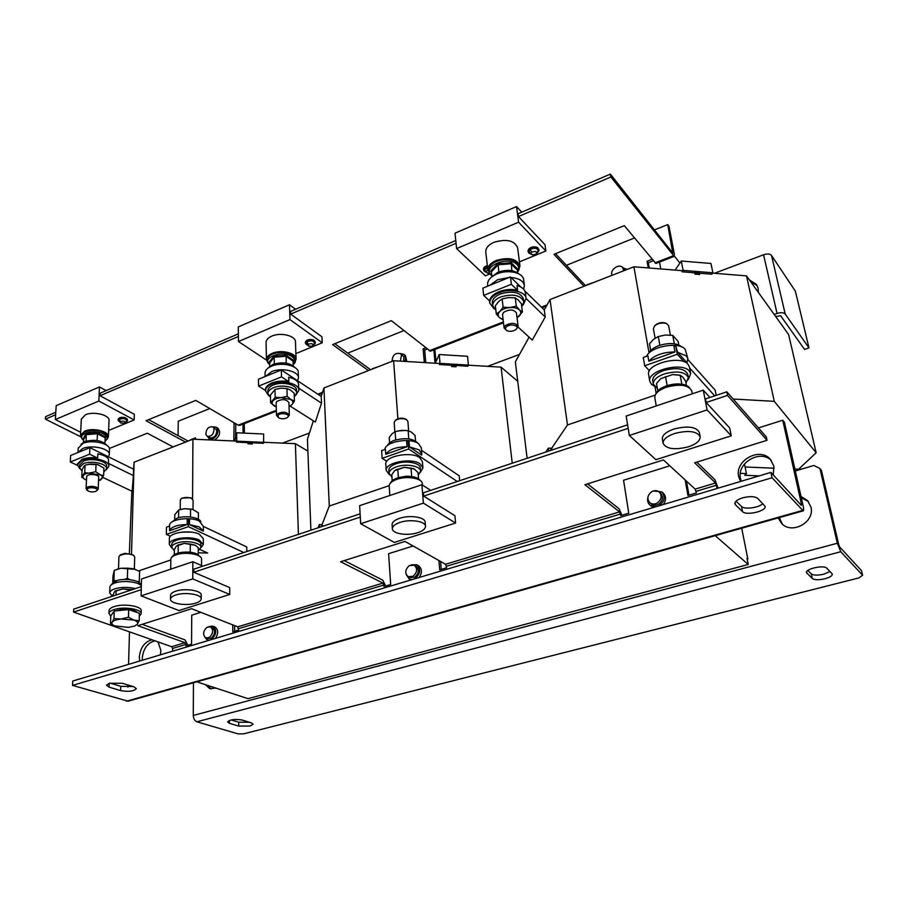 <?xml version="1.0" encoding="UTF-8"?>
<svg xmlns="http://www.w3.org/2000/svg" width="908" height="908" viewBox="0 0 908 908"><rect width="100%" height="100%" fill="white"/><g stroke="black" fill="none" stroke-linecap="round" stroke-linejoin="round"><path stroke-width="1.36" d="M118.585 418.577L124.998 417.601L127.165 418.929M119.311 421.618C117.586 419.087 119.47 418.077 124.963 418.611C127.563 419.587 127.994 420.688 126.246 421.902M120.775 423.026L118.823 420.472L119.277 419.394C123.216 417.986 125.724 418.474 126.779 420.869L124.623 423.219L120.775 423.026L120.446 421.63C123.59 420.722 125.134 421.164 125.077 422.946M485.576 271.969L484.373 271.174C483.192 269.324 484.225 267.837 487.46 266.702M489.253 273.229L487.846 273.172L484.509 270.436L487.505 267.031M537.298 247.43L537.945 247.895M530.215 253.752L529.943 253.627C524.949 251.516 532.587 246.034 537.23 248.44C539.193 249.598 539.295 250.994 537.513 252.64M532.621 254.898C530.624 254.331 530.317 253.4 531.679 252.106C535.868 250.846 537.309 251.527 536.026 254.149L532.621 254.898L529.069 252.186L530.238 249.462C534.676 247.543 537.32 248.009 538.194 250.869L536.571 253.65M313.26 339.898L314.77 340.909M305.985 344.132L305.338 342.838L306.983 344.949C304.782 341.703 306.859 340.375 313.192 340.909C315.53 341.998 315.791 343.247 314.009 344.677L314.906 343.848M308.754 346.243L306.189 343.519L306.915 341.805C311.115 340.159 313.68 340.67 314.622 343.326L312.239 346.164L308.754 346.243L308.209 344.223C311.807 343.167 313.328 343.712 312.761 345.857M249.394 722.269L238.725 722.212L231.234 719.93M250.052 726.014L238.77 726.105L229.406 723.29L227.556 721.905C230.087 719.533 234.911 718.898 242.039 720.01L251.334 722.87L253.082 724.198L250.052 726.014M830.071 571.495L823.896 574.162C817.813 575.513 813.602 575.422 811.264 573.879L807.768 570.508M824.941 578.771C818.846 580.133 814.624 580.042 812.285 578.51L806.486 572.642C805.124 568.873 824.01 564.708 826.791 568.181L832.352 574.072C832.341 575.831 829.867 577.386 824.941 578.771M782.39 524.154L779.28 517.605M801.004 496.449L807.598 500.614L810.923 507.005C815.18 522.089 791.867 534.982 781.606 523.439L778.19 517.912M211.053 688.922L207.796 685.438M215.832 688.082L209.714 688.627L205.151 684.564M758.293 292.308L758.112 288.188L756.398 284.352L749.44 279.97M757.102 285.487L750.973 282.104M152.056 639.8C144.701 641.718 140.456 647.449 139.31 656.983L139.73 661.013M160.296 654.872L160.898 650.491L157.981 641.888M154.984 640.832C147.641 642.75 143.407 648.46 142.272 657.971L142.374 660.23M773.275 474.941L773.854 466.133L770.404 459.391C759.837 446.543 734.515 460.572 738.681 476.711L740.531 481.456M771.267 460.424C760.098 449.006 736.501 463.08 740.508 478.55L741.314 481.217M109.21 683.304L109.073 687.14L106.486 685.177L109.312 683.27L122.387 683.27L133.896 686.8L136.336 688.673C133.737 691.317 128.505 691.964 120.65 690.613L120.775 686.346L110.038 683.077M735.015 502.533L735.48 504.871L734.833 503.736C734.799 501.511 737.41 499.548 742.687 497.845C749.724 496.097 754.73 496.279 757.715 498.401L765.104 506.312C766.579 511.136 746.24 515.892 742.528 511.624L741.495 506.471L736.036 501.193M80.994 444.341L84.569 441.617C94.807 439.063 102.32 440.38 107.121 445.556M78.236 448.2L82.855 443.399C92.139 439.211 110.685 443.626 109.505 449.63L109.323 454.488M78.122 452.445L82.605 448.575C91.912 444.398 110.492 448.779 109.312 454.749L108.427 456.792M104.931 443.183L105.146 437.735L97.372 433.786L86.521 434.637L83.593 439.438L83.059 438.848L86.135 433.797L97.553 432.889L105.737 437.054L105.135 438.246M108.392 436.612L109.017 420.642C110.061 415.092 93.649 410.961 85.409 414.808L81.3 419.224M107.178 439.188L108.381 436.85C109.437 431.402 92.911 427.362 84.626 431.152L80.506 435.261L81.516 437.962M490.717 277.746L497.845 272.264C506.687 269.29 513.735 269.858 518.99 273.955M487.641 284.681L487.607 284.374C487.528 280.197 490.638 276.724 496.937 273.932C507.924 269.12 523.417 272.638 523.655 279.857L524.359 285.305M489.752 285.35L497.618 279.709L509.161 277.473M491.432 272.105L490.649 271.186L497.641 263.774L511.249 262.707L517.639 269.052L517.435 272.718M519.921 265.658L517.628 247.827C514.473 240.472 506.585 238.634 493.975 242.3C488.402 244.842 485.666 248.043 485.757 251.879L485.791 252.163M518.65 270.346L519.955 265.919C516.8 258.666 508.855 256.862 496.143 260.505C490.524 263.025 487.755 266.18 487.834 269.971L490.184 274.159M268.008 368.126L272.911 364.437C282.547 361.622 289.913 362.678 295.021 367.581M265.057 373.279L265.057 372.961C265.215 370.237 267.361 367.978 271.515 366.185C281.707 361.656 298.868 365.856 298.255 372.598L298.437 377.705M265.726 376.287L271.651 371.644C281.866 367.127 299.072 371.293 298.448 378L297.563 380.747M269.642 362.894L269.018 362.349L273.751 356.276L286.168 355.3L293.67 360.408L293.091 361.327M296.065 358.932L295.475 342.089C296.019 335.881 280.81 331.965 271.798 336.108C268.121 337.742 266.214 339.819 266.078 342.339L266.078 342.622M294.76 362.406L296.076 359.205C296.621 353.087 281.31 349.262 272.23 353.36C268.53 354.971 266.612 357.026 266.464 359.5L267.974 362.939M134.361 568.998L134.679 557.103L134.021 555.798C131.978 554.334 128.845 553.732 124.612 554.016L119.788 555.48L118.914 556.865M133.93 555.73L132.852 554.811L125.02 553.324L120.855 554.652M109.902 587.215L109.902 586.999C110.106 585.433 111.752 584.116 114.839 583.038C123.079 580.019 138.992 581.835 141.33 585.989M112.172 596.091L109.698 592.833C109.902 591.29 111.548 589.973 114.646 588.895C121.286 586.999 128.198 586.897 135.383 588.6M141.16 613.638L141.228 610.902C142.295 606.181 123.647 603.196 114.033 606.646C110.924 607.702 109.255 608.984 109.062 610.482L109.051 610.698M139.287 616.282L141.149 613.853C142.215 609.155 123.556 606.192 113.931 609.62C110.81 610.675 109.153 611.958 108.949 613.456L110.765 616.192M112.183 613.683L113.977 611.402M114.862 610.948L121.479 609.416C129.413 608.95 134.759 610.006 137.539 612.605M685.949 383.051L688.4 377.614C685.324 371.747 677.243 370.521 664.157 373.96C656.745 376.786 653.113 380.168 653.272 384.095L657.369 388.397M688.366 377.444L687.765 374.266C684.689 368.364 676.619 367.138 663.544 370.577C656.144 373.415 652.534 376.809 652.682 380.747L652.716 380.94M688.241 379.646L690.693 373.676L689.354 371.043C682.112 361.554 646.927 370.759 649.765 381.235L651.308 384.163L654.157 386.104M690.659 373.472L689.422 366.991L688.082 364.335C680.841 354.79 645.758 364.017 648.607 374.573L648.653 374.8M700.147 436.657L699.342 432.435C696.209 426.737 687.731 425.614 673.918 429.03C666.086 431.833 662.227 435.136 662.329 438.95L662.363 439.131M688.355 446.827C696.322 444.069 700.272 440.732 700.182 436.827C697.038 431.164 688.548 430.04 674.712 433.457C666.869 436.237 662.999 439.529 663.101 443.331C666.188 449.017 674.61 450.175 688.355 446.827M654.861 397.897L654.827 397.704C654.679 393.652 658.504 390.156 666.29 387.228C680.069 383.664 688.559 384.913 691.771 390.973L692.305 393.811M198.262 550.645L200.895 547.467C201.735 542.734 185.504 539.783 176.651 543.132C173.519 544.267 171.862 545.651 171.691 547.308L174.336 550.725M200.895 547.252L200.906 544.539C201.746 539.795 185.527 536.821 176.685 540.181C173.564 541.316 171.907 542.712 171.726 544.369L171.726 544.584M200.838 547.899L203.324 544.528L199.261 540.067C190.09 535.414 168.911 538.444 169.285 544.323L171.748 547.955M203.324 544.278L203.335 538.694L199.283 534.199C190.135 529.5 168.99 532.531 169.376 538.467L169.376 538.716M201.19 598.781L201.201 595.183C202.075 590.62 185.062 587.885 175.777 591.176C172.497 592.288 170.772 593.639 170.591 595.228L170.579 595.432M195.867 603.071C199.238 601.97 201.008 600.608 201.19 598.985C202.075 594.445 185.028 591.732 175.732 595.012C172.452 596.125 170.715 597.464 170.534 599.042C169.705 603.638 186.639 606.272 195.867 603.071M170.852 559.351L170.852 559.124C171.033 557.421 172.77 555.991 176.061 554.822C185.368 551.349 202.416 554.368 201.531 559.237L201.519 565.514M418.236 475.168L420.552 471.229C420.847 465.974 406.024 463.284 396.274 466.916C391.552 468.664 389.146 470.798 389.055 473.352L391.95 477.131M420.54 471.002L420.302 468.097C420.586 462.83 405.785 460.118 396.047 463.761C391.337 465.509 388.93 467.654 388.84 470.219L388.851 470.457M420.404 472.364L422.924 467.892L420.166 463.886C411.483 457.371 385.026 462.478 386.218 470.355L389.396 474.68M422.901 467.62L422.413 461.65L419.655 457.621C410.984 451.049 384.595 456.168 385.786 464.113L385.809 464.397M425.477 526.152L425.16 522.293C425.5 517.208 409.951 514.711 399.702 518.286C394.742 520.012 392.199 522.089 392.086 524.552L392.108 524.79M417.703 532.69C422.776 530.998 425.375 528.887 425.489 526.368C425.829 521.317 410.268 518.831 399.997 522.406C395.025 524.109 392.483 526.186 392.37 528.638C392.052 533.756 407.488 536.174 417.703 532.69M389.214 486.245L389.191 485.996C389.294 483.374 391.825 481.161 396.785 479.367C407.034 475.599 422.606 478.346 422.299 483.76L422.402 485.042M205.946 637.961L207.875 638.687L211.292 638.142C215.309 634.022 215.65 630.492 212.29 627.53L210.372 626.792L206.911 627.337C202.881 631.469 202.563 635.01 205.946 637.961L209.351 637.416C213.38 633.296 213.721 629.755 210.372 626.792M408.191 576.682L409.917 577.59L414.774 577.193C419.042 573.209 419.428 569.532 415.932 566.161L414.23 565.23L409.304 565.616C405.025 569.634 404.65 573.323 408.191 576.682L413.061 576.285C417.339 572.301 417.725 568.612 414.23 565.23M649.867 502.748L651.24 503.906C653.442 505.529 655.916 505.608 658.663 504.144C662.988 500.626 663.635 496.96 660.593 493.158L659.231 491.988C656.995 490.297 654.498 490.207 651.717 491.705C647.359 495.269 646.734 498.957 649.867 502.748C652.069 504.383 654.555 504.462 657.29 502.987C661.637 499.457 662.284 495.791 659.231 491.988M658.743 505.892C664.679 501.613 665.689 496.926 661.784 491.841L653.385 490.956M647.926 497.187C647.086 500.49 647.801 503.191 650.105 505.268L655.633 506.823M650.105 505.268L653.351 507.504M414.729 578.827C420.517 573.97 421.176 569.282 416.715 564.742L411.233 564.833M406.16 574.401L409.179 579.032L412.153 579.599M409.179 579.032L410.949 579.951M211.144 639.675C216.569 634.647 217.148 630.141 212.858 626.145L208.897 626.599M204.697 637.121L207.342 640.083L208.988 640.31M623.66 270.777L622.638 267.599C619.074 263.002 609.416 270.062 612.049 275.317M403.697 361.327L403.935 356.833L400.496 353.655C395.241 352.542 392.449 355.096 392.097 361.316M400.326 361.123L401.54 354.994L400.496 353.655M207.262 436.339L209.952 437.838C214.413 438.11 216.66 435.511 216.694 430.04L212.71 426.805C208.238 426.51 205.98 429.109 205.923 434.591L207.262 436.339C211.734 436.612 213.993 434.001 214.027 428.519L212.71 426.805M207.501 436.476L209.283 439.029L212.654 439.097C218.068 435.216 219.203 431.232 216.07 427.146L212.96 426.942M214.356 440.13L214.436 440.096C219.838 436.215 220.973 432.242 217.841 428.156L216.07 427.146M404.9 361.395C406.024 358.331 405.66 355.97 403.788 354.313L400.28 353.507M406.863 361.52L405.377 355.539L403.788 354.313M626.486 269.665L621.957 266.975M79.711 468.698L77.407 464.726L82.038 460.277C91.379 456.134 110.05 460.447 108.869 466.337L106.259 469.822M77.441 464.011L82.083 459.289C86.555 457.632 91.742 457.235 97.633 458.109L97.814 453.875C103.353 454.885 106.928 456.645 108.563 459.164L108.404 463.364L133.385 475.565L132.148 491.307L102.752 477.37M79.654 465.089L83.638 461.037C91.64 457.507 107.643 461.185 106.633 466.247L106.542 468.619M82.06 471.229L79.541 467.461L83.513 463.659C91.526 460.118 107.541 463.795 106.531 468.834L103.773 472.103M86.828 489.968L86.305 488.061C87.826 485.235 98.779 486.291 98.189 489.185L96.509 490.967M86.646 476.87L86.85 476.201C88.371 473.34 99.267 474.43 98.688 477.37L98.2 489.094M87.27 489.117C88.746 486.506 98.904 488.016 96.929 490.547L96.384 491.058C93.354 492.34 90.437 492.204 87.645 490.649L87.27 489.117M246.806 551.531L246.749 546.957L203.358 526.424L203.347 531.123L199.306 526.89L189.477 524.62L189.511 519.875L188.41 519.353L187.23 519.773L187.196 524.518C177.173 524.722 171.283 526.81 169.535 530.76L169.603 526.038L166.47 527.162L166.357 534.415L188.353 526.663L243.798 552.529M203.369 526.424L199.329 521.079C190.226 516.289 169.194 519.331 169.569 525.369L169.558 525.63M200.861 521.93C199.964 517.424 185.062 515.074 176.947 518.23L172.157 521.884M193.029 509.536L193.086 500.195L191.543 498.367C187.774 497.016 184.324 497.141 181.203 498.742L180.329 500.138M192.292 498.821L190.714 497.697L182.031 498.106M268.518 395.548L265.454 390.69C265.613 388.011 267.781 385.786 271.957 384.016C282.218 379.533 299.504 383.63 298.88 390.27L296.099 394.935M265.431 389.975L265.431 389.668C265.59 386.978 267.758 384.754 271.935 382.983C277.201 381.019 282.842 380.588 288.846 381.701L288.71 377.229C294.294 378.5 297.574 380.679 298.55 383.732L298.709 388.17L321.5 403.141L315.337 422.072L290.265 406.182M267.849 390.962L267.849 390.701C267.985 388.386 269.846 386.479 273.433 384.969C282.229 381.133 297.041 384.64 296.496 390.326L296.587 392.812M270.482 397.556L267.905 393.448C268.042 391.144 269.903 389.237 273.501 387.727C282.309 383.902 297.132 387.398 296.598 393.073L294.283 397M278.518 417.737L278.018 415.308C280.413 412.153 290.742 414.082 287.825 417.135L287.314 417.601C284.374 419.121 281.446 419.167 278.518 417.737L276.475 415.342L276.963 414.15C282.411 411.267 286.531 411.596 289.323 415.149L287.484 417.464M276.146 402.914L276.622 401.597C282.048 398.691 286.145 399.032 288.937 402.619L289.323 415.035M409.44 446.895L421.641 455.101L421.777 453.898L419.019 449.823L409.44 446.895L409.043 441.833L408.078 441.186L406.659 441.685L407.045 446.747C396.274 446.895 389.169 449.403 385.752 454.284L385.412 449.244L381.644 450.584L382.154 458.336L408.679 448.983L457.269 481.501M421.755 453.625L421.278 447.735L418.52 443.626C410.28 437.247 385.23 441.617 384.89 449.426M417.941 443.252C413.219 438.428 405.365 437.463 394.367 440.346C390.667 441.719 388.374 443.445 387.5 445.522M408.634 430.812L407.908 421.471L406.659 419.712C402.8 418.066 398.998 418.316 395.275 420.472L394.185 422.492M494.088 308.811L489.752 303.102C489.684 298.993 492.817 295.554 499.173 292.796C510.262 288.04 525.857 291.468 526.084 298.584L523.19 304.963M483.68 295.418L482.863 288.142L510.444 276.951L511.352 284.261L483.68 295.418L489.639 300.9C490.229 297.188 493.362 294.124 499.037 291.695C505.347 289.334 511.533 288.869 517.594 290.299L517.004 285.566C522.055 287.019 524.824 289.436 525.323 292.796L526.038 298.301M492.374 303.079L492.34 302.818C492.284 299.288 494.985 296.349 500.433 293.976C512.77 290.549 520.454 292.217 523.485 298.959L523.825 301.615M495.881 310.298L492.681 305.724C492.624 302.205 495.325 299.265 500.785 296.905C513.134 293.488 520.829 295.134 523.859 301.865L521.794 306.904M506.97 330.682C505.2 329.683 504.962 328.446 506.289 326.982C509.967 323.1 520.341 325.609 516.141 329.332L515.846 329.593C513.031 331.42 510.069 331.783 506.97 330.682L504.099 327.97L505.132 325.711C511.034 322.385 515.358 322.567 518.093 326.256L516.607 328.934M502.533 314.804L503.531 312.397C509.399 309.049 513.701 309.231 516.436 312.965L518.082 326.142M677.504 352.179L686.947 362.712L687.833 358.683L686.493 356.004L677.504 352.179L675.745 345.925L674.008 346.55L675.019 351.964C663.373 352.009 654.645 355.096 648.823 361.225L647.881 355.845L643.25 357.491L644.691 365.765L677.3 354.268L684.03 361.747M687.799 358.478L685.234 349.376C679.195 341.215 650.355 346.436 646.621 356.299M681.874 347.038C676.937 342.963 669.321 342.464 659.038 345.539C653.454 347.651 649.98 350.306 648.63 353.496M670.376 335.086L668.617 325.631L666.551 323.52C662.261 322.374 658.3 323.135 654.645 325.813L653.374 328.662M553.324 449.539L550.884 449.437L567.477 424.967L655.224 395.105M759.179 475.883L744.764 475.293L746.444 473.601L744.719 465.18L743.584 465.123M733.142 399.032L774.286 401.347L816.156 452.751L798.563 469.254L794.897 469.096M774.161 468.21L745.082 466.973M689.592 367.933L714.71 395.854M644.691 365.765L649.47 370.736M687.901 359.568L715.163 390.156L716.196 395.355M677.3 354.268L675.745 345.925M524.813 290.946L544.267 309.9L550.021 299.561L633.898 266.77L681.908 270.652L682.135 271.81L694.677 272.82C696.833 271.492 698.434 271.458 699.444 272.718L699.671 274.522L694.938 274.148L694.677 272.82M527.117 458.268L515.358 361.849L529.092 337.174M510.444 276.951L520.795 287.03M712.632 273.138L746.501 275.873L788.598 334.519L816.156 452.751M511.352 284.261L517.594 290.299M526.061 298.482L545.243 317.006L532.258 340.08L518.025 327.005M544.267 309.9L545.243 317.006M648.823 361.225L675.019 351.964M545.753 452.071L548.421 448.098L550.725 448.2L550.884 449.437M550.021 299.561L567.477 424.967M633.898 266.77L648.993 352.679M655.031 386.99L656.121 393.232M746.501 275.873L774.286 401.347M699.546 273.206L711.849 274.205L712.882 272.786L710.953 263.468L681.284 261.027L683.122 270.38L712.882 272.786M665.473 323.078L665.382 323.032C661.841 322.079 658.561 322.715 655.542 324.939L655.315 325.155M674.303 343.757L672.749 335.392L678.14 341.51L678.787 344.938M672.749 335.392L665.348 335.018L658.3 336.539L653.703 339.217L649.492 343.769L650.673 350.477M659.878 345.256L658.3 336.539M503.1 319.559L499.559 317.743C497.629 315.836 497.72 313.748 499.809 311.489C502.169 309.288 505.506 307.971 509.808 307.551L516.289 306.166L519.478 309.934C521.351 311.887 521.215 313.975 519.07 316.2L517.027 317.732M496.313 314.032L495.359 305.792L498.628 301.524L502.135 298.925L508.594 297.563L515.256 297.892L518.23 299.981L521.385 303.737L522.429 311.977L519.478 309.934C517.333 308.096 514.121 307.29 509.808 307.551L503.123 307.21L499.809 311.489L496.313 314.032L499.559 317.743L503.134 319.82M522.429 311.977L517.038 317.845M515.256 297.892L516.289 306.166M502.135 298.925L503.123 307.21M694.938 274.148C697.106 272.82 698.695 272.786 699.716 274.046M682.135 271.81L683.122 270.38M800.64 469.379L799.732 468.153M660.797 268.95L659.514 262.072M649.277 268.008L648.323 262.764L653.272 260.834M675.098 270.096L681.284 261.027M323.884 525.88L321.568 525.811L329.286 506.04L389.203 485.644M382.154 458.336L386.763 461.275M421.482 450.266L459.21 475.837L459.675 480.707M408.679 448.983L408.078 441.186M281.31 369.965L281.503 376.877L258.564 386.116L258.428 379.249L281.31 369.965L321.205 396.421L323.929 387.966L393.618 360.726L439.393 363.461L439.483 364.551L451.458 365.266C453.444 364.097 454.942 364.153 455.964 365.425L467.858 366.242L468.437 365.095L467.529 356.276L439.211 354.54L440.028 363.393L468.437 365.095M310.899 530.204L307.437 439.188L313.351 420.813M468.38 365.198L501.091 367.15L517.73 381.292M258.564 386.116L265.442 390.474M281.503 376.877L288.846 381.701M321.205 396.421L321.5 403.141M385.752 454.284L407.045 446.747M318.084 527.82L319.321 524.597L321.511 524.665L321.568 525.811M323.929 387.966L329.286 506.04M393.618 360.726L397.886 418.781M501.091 367.15L512.237 463.216M455.964 365.538L456.066 366.537M451.458 365.266L451.582 366.526L456.088 366.787L455.964 365.425M298.709 388.17L298.868 389.963M405.762 419.156L405.615 419.065C402.414 417.691 399.282 417.896 396.206 419.678L396.013 419.837M406.012 430.392L397.398 431.028M408.782 438.893L408.146 430.687L411.551 432.197L415.081 435.465L415.512 440.982M408.146 430.687L401.552 430.313L395.105 431.72L392.074 433.74L389.191 437.508L389.566 442.911M395.695 439.915L395.105 431.72M276.248 406.875L274.295 405.955C272.014 404.423 271.549 402.732 272.911 400.893C274.545 399.089 277.303 397.999 281.208 397.625L287.178 396.342L290.844 399.475C293.091 401.03 293.511 402.721 292.092 404.548L289.062 406.58M270.618 402.868L270.425 395.082L274.988 389.475L280.947 388.204L286.939 388.533L290.537 390.077L294.158 393.209L294.419 400.984L290.844 399.475L281.208 397.625L275.192 397.295L270.618 402.868L276.248 406.932M294.419 400.984L292.092 404.548L289.062 406.705M286.939 388.533L287.178 396.342M274.988 389.475L275.192 397.295M451.582 366.526C453.569 365.356 455.067 365.402 456.088 366.673M439.483 364.551L440.028 363.393M435.046 363.2L433.854 349.864M425.773 362.644L424.694 350.068L427.044 349.149M435.261 363.211L439.211 354.54M181.895 532.099L190.998 532.099M166.357 534.415L170.443 536.265M199.839 549.499L207.682 553.04L198.25 552.813M138.663 570.905L170.84 559.952M189.477 524.62L203.347 531.123M188.353 526.663L188.41 519.353M89.915 447.655L89.62 454.193L70.291 461.979L70.642 455.476L89.915 447.655L133.567 469.209L134.112 462.183L192.927 439.188L236.523 441.095L236.534 442.128L263.581 443.308L263.661 434.001L236.659 432.787L236.75 441.174L263.842 442.355M129.356 553.471L131.853 491.171M263.831 442.287L295.395 443.671L307.891 451.151M70.291 461.979L77.418 465.35M89.62 454.193L97.633 458.109M133.567 469.209L133.385 475.565M169.535 530.76L187.196 524.518M134.112 462.183L131.49 554.039M192.927 439.188L192.564 499.06M295.395 443.671L298.414 534.358M252.242 442.809L252.265 444.001L247.963 443.808L247.941 442.627M108.404 463.364L108.881 466.076M192.837 509.479L184.608 508.684L180.272 509.49M190.487 516.992L190.544 509.048L192.893 509.501L198.409 512.85L198.387 519.297M190.544 509.048L184.608 508.684L178.649 509.99L174.79 514.722L174.733 519.228M178.57 517.73L178.649 509.99M85.727 479.81C83.207 478.561 82.367 477.177 83.207 475.644C84.296 474.146 86.635 473.238 90.198 472.886L95.737 471.695L99.676 474.339C102.161 475.61 102.956 476.995 102.071 478.516L98.552 480.616L100.584 480.037L103.637 475.463L84.728 472.569L81.765 477.188L85.727 479.81M97.973 464.68L103.932 468.108L103.637 475.463M98.03 464.703L96.055 464.306L95.737 471.695M81.765 477.188L82.129 469.833L83.638 466.757L85.08 465.18L84.728 472.569M85.08 465.18L90.596 463.988L96.055 464.306M97.837 464.646L88.507 464.26M247.963 443.808L252.265 444.001M236.534 442.128L236.75 441.174M243.094 433.082L242.981 424.115M235.524 437.917L235.853 423.798M234.843 441.027L236.659 432.787M238.407 336.482L100.039 395.74L100.141 393.209L238.373 333.849M518.468 216.547L518.105 213.732L610.369 174.109L610.868 176.981L518.468 216.547L544.993 244.706L545.867 250.994L518.582 222.199L516.538 206.57L521.76 212.166M456.066 243.276L290.639 314.123L290.549 311.444L455.771 240.495M584.026 286.27L553.948 254.331L624.307 225.638L655.916 263.468L674.19 256.362L674.349 254.047L668.958 226.194L667.732 224.594L654.475 229.917M55.638 414.752L45.4 419.144L80.767 436.793M109.38 448.461L147.3 433.218L173.122 446.929M185.538 442.082L146.029 420.699L195.81 400.394L238.202 425.171L239.735 425.387L276.361 411.131M368.421 370.566L332.6 344.609L391.337 320.66L430.437 351.192L503.486 322.771M674.213 256.351L610.868 176.981M295.883 353.587L322.226 342.77L321.954 336.811L290.639 314.123M108.631 430.437L134.157 419.961L134.316 414.298L100.039 395.74M667.732 224.594L672.76 253.06L610.369 174.109M585.558 285.668L555.514 253.695M370.577 369.726L334.802 343.712M188.115 441.072L148.651 419.632M55.785 412.255L45.559 416.647L45.4 419.144M634.442 237.964L566.41 265.295M403.81 330.614L347.753 353.133M209.771 408.555L178.252 421.21L178.082 435.624M195.515 439.302L195.526 437.86L190.328 439.892M234.094 422.765L233.799 440.982M378.5 366.628L372.405 368.671M425.489 347.912L423.128 348.831L424.308 362.564M594.07 282.343L586.806 284.806M652.012 259.302L647.063 261.243L648.278 267.928M235.388 423.979L233.628 422.958M424.694 350.068L423.128 348.831M648.323 262.764L647.063 261.243M624.931 270.278L622.638 267.599M430.698 490.343L421.902 484.724L423.389 503.123L455.578 523.042L454.897 515.687L423.65 496.097L423.378 492.783L627.61 424.831M423.65 496.097L628.177 428.326M172.577 651.195L172.611 648.437L171.646 646.712L73.571 612.094L73.718 609.12L141.319 586.625M73.571 612.094L141.239 589.667M202.927 566.127L192.848 561.723L192.757 578.895L229.747 594.468L229.69 587.601L193.79 572.256L193.801 569.168L360.101 513.837M193.79 572.256L360.283 517.095M709.908 397.443L703.257 390.134L707.105 409.917L731.258 435.84L729.657 427.94L706.174 402.482L705.482 398.918L726.82 391.813L766.307 436.907L767.033 440.301L694.631 462.796L715.572 482.977L717.138 488.447M696.765 462.138L714.948 479.742L718.103 488.152M587.544 483.873L619.052 508.73L621.935 515.256M344.223 560.599L382.767 580.144L385.673 586.012M142.125 624.329L185.016 639.913L187.899 645.236M232.743 624.897L232.811 631.798L238.656 630.038L237.68 626.838L191.645 608.712L137.846 625.68L184.994 642.694L185.947 645.826L191.554 644.147L191.736 615.17L200.838 612.332M438.893 560.508L439.688 569.838L446.645 567.75L445.556 564.265L405.013 541.429L340.579 561.746L382.96 583.106L384.016 586.511L390.678 584.514L388.624 553.664L413.129 546.003M685.143 479.923L687.958 495.484L696.379 492.953L695.142 489.128L663.442 459.936L584.9 484.702L619.54 511.885L620.743 515.608L628.767 513.213L623.569 480.253L669.809 465.804M706.174 402.482L727.558 395.4L767.033 440.301M663.271 504.542C666.336 500.229 666.29 496.392 663.135 493.01L661.784 491.841M419.156 577.499C422.368 572.551 422.118 568.612 418.406 565.673L416.715 564.742M215.457 638.381C218.624 633.228 218.408 629.392 214.776 626.883L212.858 626.145M688.99 495.166L686.448 481.126M441.243 569.373L440.562 561.45M234.695 631.23L234.65 625.646M727.558 395.4L726.82 391.813M758.43 427.918L782.741 420.234L801.48 504.246L800.538 504.507M127.915 687.106L127.971 684.984M128.561 664.35L129.481 631.832M193.449 682.782L193.279 715.447C193.483 718.716 194.664 720.839 196.832 721.792L238.112 733.891L243.662 733.834L858.945 577.908L862.6 575.252L861.499 570.644L839.639 546.934L838.788 544.811L821.377 470.265L819.924 468.505L813.874 465.452L795.306 470.968M862.6 575.252L840.763 551.735L837.346 543.245L819.924 468.505M715.22 535.663L748.226 564.47L746.989 558.216L747.817 558.953L741.711 528.195M747.817 558.953L747.295 559.759M801.299 497.777L808.347 501.511M774.206 314.474L777.066 313.453L763.549 254.762L714.46 273.285M775.704 316.551L780.585 315.689L804.533 349.41L808.983 347.9L785.216 314.054C783.649 312.5 780.937 312.295 777.066 313.453M763.549 254.762C767.305 253.57 769.961 253.797 771.516 255.443L795.374 291.184L808.983 347.9M679.91 263.036L674.417 256.09M244.4 433.139L244.263 423.616M435.988 361.622L434.887 349.455M748.226 564.47L248.009 698.672L196.82 681.829M319.321 524.597L319.434 527.366M548.421 448.098L548.807 451.049M746.444 473.601L740.338 473.34M282.513 443.104L309.412 433.037M487.607 366.344L519.501 354.415M782.741 420.234L784.421 422.265L803.16 506.062C803.762 508.911 803.773 510.512 803.205 510.864L128.096 701.203L72.538 685.392L772.061 477.744L803.205 510.864M72.538 685.392L72.753 681.034L770.915 472.376L801.299 505.336L801.48 504.246M770.915 472.376L772.061 477.744M132.92 686.505L120.775 686.346M762.879 503.611C758.918 507.799 744.344 509.74 741.495 506.471M109.073 687.14L120.65 690.613M735.48 504.871L742.528 511.624M421.902 484.724L359.636 505.654L360.658 523.734L394.31 542.416L455.578 523.042M423.389 503.123L360.658 523.734M418.531 478.777L418.032 472.603L414.445 469.073L404.321 467.314L394.685 470.639L391.779 474.68L392.199 480.741M397.568 477.937L411.676 476.382L411.029 468.051M411.721 476.632L412.663 476.768M398.385 477.676L397.795 469.096M413.503 468.551L404.321 467.314L395.65 469.89M192.848 561.723L141.5 578.986L141.092 595.864L178.944 610.539L229.747 594.468M192.757 578.895L141.092 595.864M198.25 554.618L198.273 547.683L195.311 545.243L184.29 543.381L176.311 546.139L174.347 549.578L174.279 554.652M177.616 553.244L190.249 551.882L190.305 544.085L195.197 545.175M190.317 552.291L193.427 552.813M178.127 553.097L178.252 545.038M190.305 544.085L184.29 543.381L177.673 545.084M703.257 390.134L626.18 416.046L629.335 435.465L655.916 459.664L731.258 435.84M707.105 409.917L629.335 435.465M686.403 385.457L685.608 381.19L682.657 376.922L680.319 375.356L672.601 374.561L660.752 378.659L656.507 383.494L657.812 390.905M681.851 384.209L680.194 375.333M665.825 386.104L667.13 385.412L665.507 376.491M667.153 385.65L671.046 384.64M679.286 375.072L672.601 374.561L660.752 378.659M134.974 625.884L137.312 624.273L139.185 620.766L133.805 620.062L128.448 617.213L121.184 618.984L133.805 620.062C137.187 621.265 138.357 622.672 137.312 624.273L134.52 626.066L128.368 627.394L114.59 625.873C112.138 624.761 111.343 623.524 112.206 622.162L110.504 623.546L114.59 625.873M121.184 618.984C116.496 619.506 113.5 620.561 112.206 622.162L113.988 618.62L121.184 618.984M110.504 623.546L110.776 615.999L114.249 611.016L128.664 609.609L139.367 613.218L139.185 620.766M128.664 609.609L128.448 617.213M114.249 611.016L113.988 618.62M129.662 590.506L129.674 589.86L132.057 589.712M115.952 595.069L116.088 590.949L114.953 591.153L112.172 596.329M129.674 589.86L122.932 588.94L116.088 590.949M132.386 589.598L122.932 588.94L115.248 590.96M129.878 579.667L127.381 578.317L127.688 568.192L120.991 568.249L114.26 570.372L113.001 575.797L112.774 582.448M116.53 580.711L113.909 580.496L114.26 570.372M127.381 578.317L124.51 579.452M113.909 580.496L113.693 581.824M139.185 582.698L139.65 571.484L133.714 568.805L127.688 568.192M139.401 581.551L137.38 581.574M135.371 569.35L120.991 568.249L117.359 569.157M116.462 582.561L116.53 580.643C125.349 577.692 141.273 580.609 140.354 584.922L140.354 584.968M111.525 584.423L115.486 581.006L115.418 582.845M116.508 581.404L115.486 581.006M266.509 360.136L238.463 341.533L238.293 326.903L289.482 304.759L295.633 309.265M322.226 342.77L289.97 319.593L289.482 304.759M305.871 341.192C307.574 339.501 310.003 339.059 313.147 339.853M238.463 341.533L289.97 319.593M293.239 365.799L293.08 361.123L285.952 356.276L274.148 357.207L274.318 363.926M273.751 356.276L274.148 357.207L269.642 362.973L269.721 366.242M286.168 355.3L286.156 363.143M293.08 361.123L293.67 360.408M269.018 362.349L269.642 362.973M516.538 206.57L455.022 233.174L456.611 248.599L485.383 275.816L489.945 273.944M519.433 261.844L545.867 250.994M484.043 267.678L487.335 265.601C484.781 266.362 483.499 267.599 483.476 269.301L487.358 265.783M528.558 249.325C530.737 246.942 533.575 246.272 537.082 247.328M456.611 248.599L518.582 222.199M517.072 269.812L510.988 263.785L498.049 264.807L498.901 271.867M497.641 263.774L498.049 264.807L491.398 271.832L491.898 276.168M511.249 262.707L511.851 270.686M490.649 271.186L491.398 271.832M511.034 277.519C519.013 278.279 523.473 280.969 524.393 285.589L523.666 289.221M487.846 273.172C485.735 272.355 485.701 271.333 487.744 270.107M80.664 432.265L55.354 419.541L56.182 405.66L99.449 386.944L106.157 390.622M134.157 419.961L98.847 401.018L99.449 386.944M55.354 419.541L98.847 401.018M86.135 433.797L86.215 441.05M83.593 439.438L83.468 442.139M97.553 432.889L97.077 440.494M105.146 437.735L105.737 437.054M118.097 419.712L118.097 419.473C118.959 417.669 121.297 417.124 125.1 417.816L127.574 420.098M118.505 420.869L118.085 419.848C118.948 418.055 121.286 417.498 125.088 418.191L127.585 420.325L127.097 421.221M119.277 419.394L120.446 421.63M486.904 267.224L487.846 270.039M528.025 251.3L527.979 251.051C529.171 247.6 532.281 246.431 537.32 247.532L538.977 249.632M529.046 253.037L528.036 251.471C529.228 248.02 532.338 246.851 537.377 247.941L539.023 249.882L538.455 251.607M530.238 249.462L531.679 252.106M305.349 342.691L305.326 342.441C306.337 339.978 308.992 339.183 313.317 340.069L315.416 342.361M315.439 342.509L313.203 339.864C308.97 338.934 306.348 339.796 305.326 342.441L305.338 342.838C306.348 340.375 309.015 339.581 313.328 340.466L315.439 342.6M306.915 341.805L308.209 344.223M238.725 722.212L238.77 726.105M811.264 573.879L812.285 578.51M105.01 441.174C108.131 438.757 107.621 436.339 103.489 433.933C93.819 428.565 75.421 434.399 83.559 440.187M484.089 270.924L483.521 269.721L487.403 266.192M483.51 269.551L485.632 272.025M517.356 272.048C519.274 269.324 519.149 266.804 517.004 264.5C508.65 255.33 481.49 266.623 491.33 275.022L491.818 275.442M293.182 364.165C295.588 361.532 295.214 359.035 292.07 356.662C282.808 349.739 260.902 357.661 269.687 364.653M322.522 392.335L317.811 394.174M276.338 410.325L238.202 425.171M547.047 304.906L541.406 307.108M503.384 321.909L429.132 350.817M673.282 255.75L654.952 262.889M673.123 252.492L672.499 252.73M184.994 642.694L171.646 646.712M382.96 583.106L237.68 626.838M619.54 511.885L445.556 564.265M715.572 482.977L695.142 489.128M696.084 491.341L716.514 485.212M446.52 566.24L620.493 514.03M238.645 628.62L383.925 585.024M172.611 648.437L185.958 644.43M837.346 543.245L193.279 715.447M840.763 551.735L196.832 721.792M771.516 255.443L785.216 314.054M126.496 701.192L802.445 510.466M390.883 482.613C392.812 476.859 411.982 474.158 418.35 478.766M172.486 556.615C173.814 552.28 189.806 550.486 196.786 553.903M656.473 393.164C658.867 385.253 683.429 380.588 688.559 387.126M806.576 571.881L806.894 573.345M229.383 720.453L229.406 723.29M119.334 421.652L118.097 419.473C118.948 417.51 121.263 416.886 125.02 417.612L127.585 420.245M127.585 420.325L126.223 421.936M530.283 253.809L527.979 251.051C529.114 247.441 532.19 246.204 537.207 247.339L539.011 249.802M539.023 249.882L537.468 252.719M78.247 447.928L78.02 452.479M83.547 440.278C73.957 432.026 95.022 427.305 103.716 432.503C110.367 437.894 107.882 437.917 105.01 441.265M81.323 418.974L80.506 435.261M487.607 284.374L487.812 286.133M491.841 275.68L490.831 274.852C481.149 262.196 509.74 254.615 517.333 263.036C519.875 266.282 519.887 269.37 517.378 272.286M485.757 251.879L487.834 269.971M265.057 372.961L265.136 376.525M269.687 364.823C260.142 353.099 284.386 349.364 292.331 355.187C296.087 359.375 296.371 362.428 293.193 364.335M266.078 342.339L266.464 359.5M118.914 556.752L118.517 568.794M120.991 554.538L119.788 555.48M109.062 610.482L108.949 613.456M649.765 381.235L648.607 374.573M689.581 387.761L689.297 387.432C681.704 380.35 659.605 384.776 655.758 394.129M169.285 544.323L169.376 538.467M200.566 557.058L196.945 553.937C189.942 550.94 175.21 551.281 171.873 557.149M386.218 470.355L385.786 464.113M420.858 481.036L418.69 478.879C406.069 474.294 405.57 476.95 399.486 477.37C394.605 478.641 391.518 480.627 390.224 483.328M207.342 640.083L208.42 640.481M625.862 268.768L626.599 269.619M77.452 463.75L77.407 464.726M79.666 464.862L79.541 467.461M169.558 526.061L169.569 525.369M265.431 389.668L265.454 390.69M267.849 390.701L267.905 393.448M489.48 300.752L489.752 303.102M492.34 302.818L492.681 305.724M655.542 324.939L654.645 325.813M665.382 323.032L666.551 323.52M653.363 328.571L655.088 338.196M516.084 329.388L516.686 328.866M504.099 327.97L502.521 314.69M396.206 419.678L395.275 420.472M405.615 419.065L406.659 419.712M394.174 422.379L394.855 431.822M276.475 415.342L276.134 402.8M182.167 497.993L181.203 498.742M180.329 500.036L180.227 509.501M87.645 490.649L86.759 489.911M86.101 488.629L86.646 476.779M542.076 307.767L546.4 306.075M318.606 394.696L322.215 393.3M209.283 439.029L210.985 439.983M389.85 495.496L389.191 485.996M392.086 524.552L392.37 528.638M389.055 473.352L388.84 470.219M170.715 569.168L170.852 559.124M170.591 595.228L170.534 599.042M171.691 547.308L171.726 544.369M656.268 405.933L654.827 397.704M662.329 438.95L663.101 443.331M678.968 374.993L680.319 375.356M653.272 384.095L652.682 380.747M109.698 592.833L109.902 586.999M313.022 345.698L312.409 346.084M125.52 422.663L124.737 423.162"/></g></svg>
